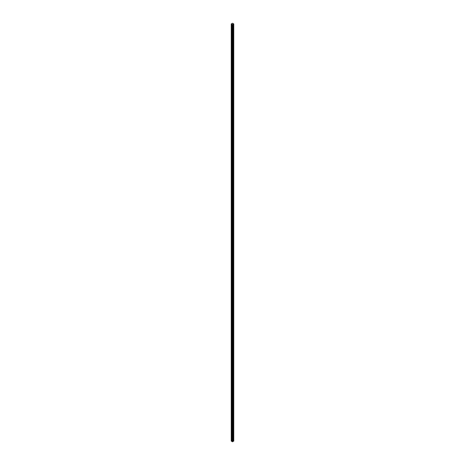 <?xml version="1.0" encoding="UTF-8"?>
<svg xmlns="http://www.w3.org/2000/svg" width="465" height="465" viewBox="0 0 465 465"><rect width="100%" height="100%" fill="white"/><g stroke="black" fill="none" stroke-linecap="round" stroke-linejoin="round"><path stroke-width="0.7" d="M231.297 440.994L232.39 441.75L233.703 440.994M232.61 23.25L231.25 23.948L232.61 24.639L233.75 23.948L232.61 23.25M233.703 441.116L233.703 24.006M233.407 441.291L233.407 24.18M233.331 441.308L233.331 24.197M233.029 441.32L233.029 24.209M232.953 441.361L232.953 24.25M232.942 441.535L232.942 24.424M232.907 441.581L232.907 24.471M232.61 441.75L232.61 24.639M232.39 441.75L232.39 24.639M232.093 441.581L232.093 24.471M232.058 441.535L232.058 24.424M232.047 441.361L232.047 24.25M231.971 441.32L231.971 24.209M231.669 441.308L231.669 24.197M231.593 441.291L231.593 24.18M231.297 441.116L231.297 24.006M233.75 441.053L233.75 23.948M231.25 441.053L231.25 23.948"/></g></svg>
